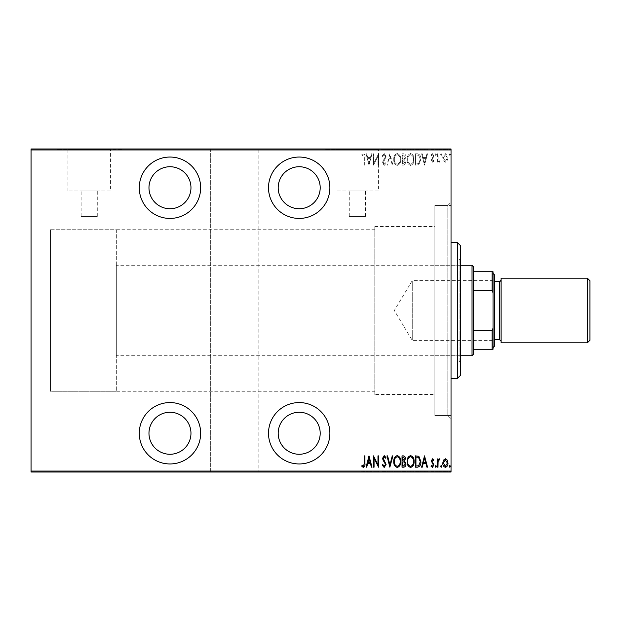 <?xml version="1.0" encoding="UTF-8"?>
<svg xmlns="http://www.w3.org/2000/svg" width="621" height="621" viewBox="0 0 621 621"><rect width="100%" height="100%" fill="white"/><g stroke="black" fill="none" stroke-linecap="round" stroke-linejoin="round"><path stroke-width="0.47" stroke-dasharray="3.1 2.33" d="M451.032 205.504L451.032 415.496L451.032 205.504L434.879 205.504L434.879 415.496L434.879 205.504L434.879 415.496L434.879 205.504L447.803 205.504L447.803 415.496L451.032 418.725L451.032 202.275L451.032 418.725M451.032 415.496L434.879 415.496L447.803 415.496L447.803 205.504L451.032 202.275M169.968 463.957A30.693 30.693 0 0 0 200.661 433.264A30.693 30.693 0 0 0 169.968 402.571A30.693 30.693 0 0 0 139.275 433.264A30.693 30.693 0 0 0 169.968 463.957M169.968 218.429A30.693 30.693 0 0 0 200.661 187.736A30.693 30.693 0 0 0 169.968 157.043A30.693 30.693 0 0 0 139.275 187.736A30.693 30.693 0 0 0 169.968 218.429M299.19 463.957A30.693 30.693 0 0 0 329.883 433.264A30.693 30.693 0 0 0 299.19 402.571A30.693 30.693 0 0 0 268.505 433.264A30.693 30.693 0 0 0 299.19 463.957M299.19 218.429A30.693 30.693 0 0 0 329.883 187.736A30.693 30.693 0 0 0 299.19 157.043A30.693 30.693 0 0 0 268.505 187.736A30.693 30.693 0 0 0 299.19 218.429M365.42 216.488L349.266 216.488L365.42 216.488L365.42 190.965L349.266 190.965L365.42 190.965M349.266 216.488L349.266 190.965M97.28 216.488L81.126 216.488L97.28 216.488L97.28 190.965L81.126 190.965L97.28 190.965M81.126 216.488L81.126 190.965M110.46 190.965L67.945 190.965L110.46 190.965L110.46 149.288L67.945 149.288L110.46 149.288M67.945 190.965L67.945 149.288M378.6 190.965L336.085 190.965L378.6 190.965L378.6 149.288L336.085 149.288L378.6 149.288M336.085 190.965L336.085 149.288M389.654 149.288L325.039 149.288L389.654 148.97M121.506 149.288L56.891 149.288L121.506 148.97M116.337 229.731L116.337 391.269L116.337 229.731L50.433 229.731L50.433 391.269L50.433 229.731L50.433 391.269L374.789 391.269L374.789 229.731L374.789 391.269M116.337 391.269L50.433 391.269L50.433 229.731L374.789 229.731M374.789 394.498L374.789 226.502L374.789 394.498L434.879 394.498L434.879 226.502L434.879 394.498M374.789 226.502L434.879 226.502M299.19 166.739A20.998 20.998 0 0 1 320.195 187.736A20.998 20.998 0 0 1 299.19 208.734A20.998 20.998 0 0 1 278.192 187.736A20.998 20.998 0 0 1 299.19 166.739M299.19 412.266A20.998 20.998 0 0 1 320.195 433.264A20.998 20.998 0 0 1 299.19 454.262A20.998 20.998 0 0 1 278.192 433.264A20.998 20.998 0 0 1 299.19 412.266M169.968 166.739A20.998 20.998 0 0 1 190.965 187.736A20.998 20.998 0 0 1 169.968 208.734A20.998 20.998 0 0 1 148.97 187.736A20.998 20.998 0 0 1 169.968 166.739M169.968 412.266A20.998 20.998 0 0 1 190.965 433.264A20.998 20.998 0 0 1 169.968 454.262A20.998 20.998 0 0 1 148.97 433.264A20.998 20.998 0 0 1 169.968 412.266M449.293 154.613L449.876 155.553L450.45 154.613L449.876 153.666L449.293 154.613L449.876 155.553L450.45 154.613L449.876 153.666L449.293 154.613M440.592 154.613L441.174 155.553L441.756 154.613L441.174 153.666L440.592 154.613L441.174 155.553L441.756 154.613L441.174 153.666L440.592 154.613M435.228 154.613L435.81 155.553L436.392 154.613L435.81 153.666L435.228 154.613L435.81 155.553L436.392 154.613L435.81 153.666L435.228 154.613M424.508 165.124L427.551 153.814L426.914 153.814L425.99 157.439L423.165 157.439L422.233 153.814L421.605 153.814L424.508 165.124L427.551 153.814L426.914 153.814L425.99 157.439L423.165 157.439L422.233 153.814L421.605 153.814L424.508 165.124M407.112 159.418C406.91 162.384 408.059 164.379 410.543 165.411C413.097 164.449 414.269 162.469 414.067 159.473C414.261 156.508 413.105 154.52 410.597 153.527C408.09 154.497 406.926 156.461 407.112 159.418C406.91 162.384 408.059 164.379 410.543 165.411C413.097 164.449 414.269 162.469 414.067 159.473C414.261 156.508 413.105 154.52 410.597 153.527C408.09 154.497 406.926 156.461 407.112 159.418M393.768 159.418C393.574 162.384 394.723 164.379 397.207 165.411C399.753 164.449 400.933 162.469 400.731 159.473C400.925 156.508 399.769 154.52 397.261 153.527C394.746 154.497 393.59 156.461 393.768 159.418C393.574 162.384 394.723 164.379 397.207 165.411C399.753 164.449 400.933 162.469 400.731 159.473C400.925 156.508 399.769 154.52 397.261 153.527C394.746 154.497 393.59 156.461 393.768 159.418M384.189 153.527L382.171 155.995L382.738 156.57L384.205 154.683L385.509 156.601L382.978 161.049L382.606 162.772L384.213 165.411L385.944 163.494L385.4 162.803L384.135 164.255L383.188 162.818L386.091 156.585L384.189 153.527L382.171 155.995L382.738 156.57L384.205 154.683L385.509 156.601L382.978 161.049L382.606 162.772L384.213 165.411L385.944 163.494L385.4 162.803L384.135 164.255L383.188 162.818L386.091 156.585L384.189 153.527M368.983 165.124L372.026 153.814L371.397 153.814L370.465 157.439L367.648 157.439L366.716 153.814L366.087 153.814L368.983 165.124L372.026 153.814L371.397 153.814L370.465 157.439L367.648 157.439L366.716 153.814L366.087 153.814L368.983 165.124M364.341 157.602L364.341 165.124L364.923 165.124L364.923 157.486C365.264 155.638 364.744 154.319 363.355 153.527L361.733 154.831L362.09 155.7L363.401 154.683L364.341 157.602L364.341 165.124L364.923 165.124L364.923 157.486C365.264 155.638 364.744 154.319 363.355 153.527L361.733 154.831L362.09 155.7L363.401 154.683L364.341 157.602M374.059 153.814L373.477 153.814L373.477 165.124L377.972 156.205L377.972 165.124L378.554 165.124L378.554 153.814L374.059 162.71L374.059 153.814L373.477 153.814L373.477 165.124L377.972 156.205L377.972 165.124L378.554 165.124L378.554 153.814L374.059 162.71L374.059 153.814M389.856 153.814L386.961 165.124L387.589 165.124L389.934 155.995L392.27 165.124L392.899 165.124L390.004 153.814L386.961 165.124L387.589 165.124L389.934 155.995L392.27 165.124L392.899 165.124L389.856 153.814M402.035 153.814L402.035 165.124L403.301 165.124C404.776 164.883 405.466 163.944 405.366 162.322L404.62 159.915L405.948 157.028C406.041 155.312 405.334 154.249 403.829 153.814L402.035 153.814L402.035 165.124L403.301 165.124C404.776 164.883 405.466 163.944 405.366 162.322L404.62 159.915L405.948 157.028C406.041 155.312 405.334 154.249 403.829 153.814L402.035 153.814M417.452 153.814L415.371 153.814L415.371 165.124L418.857 164.712L420.883 159.325C421.154 156.352 420.013 154.513 417.452 153.814L415.371 153.814L415.371 165.124L418.857 164.712L420.883 159.325C421.154 156.352 420.013 154.513 417.452 153.814M432.612 162.221L433.924 161.049L433.52 160.334L432.596 161.204L431.898 160.094L433.924 156.057L432.457 153.666L431.028 154.792L431.424 155.553L432.441 154.683L433.349 156.011L431.316 160.055L432.612 162.221L433.924 161.049L433.52 160.334L432.596 161.204L431.898 160.094L433.924 156.057L432.457 153.666L431.028 154.792L431.424 155.553L432.441 154.683L433.349 156.011L431.316 160.055L432.612 162.221M437.409 153.814L437.409 162.081L437.984 162.081L437.984 160.862L439.295 162.221L439.87 161.941L439.536 161.056L438.108 159.426L437.984 153.814L437.409 153.814L437.409 162.081L437.984 162.081L437.984 160.862L439.295 162.221L439.87 161.941L438.108 159.426L437.984 153.814L437.409 153.814M443.464 160.855L445.381 162.221L447.299 160.862L447.989 157.92C448.114 155.755 447.244 154.334 445.381 153.666C443.518 154.334 442.649 155.755 442.773 157.92L443.464 160.855L445.381 162.221L447.299 160.862L447.989 157.92C448.114 155.755 447.244 154.334 445.381 153.666C443.518 154.334 442.649 155.755 442.773 157.92L443.464 160.855M451.032 149.94L451.032 471.06L258.81 471.06L258.81 149.94L451.032 149.94L451.032 148.97L31.05 148.97L31.05 472.03L210.348 472.03L210.348 148.97L210.348 149.94L31.05 149.94M258.81 471.06L258.81 472.03L210.348 472.03L210.348 149.94M210.348 471.06L31.05 471.06M443.464 472.03L447.989 472.03L442.773 472.03L443.464 472.03L443.464 471.386L447.407 472.03L443.347 472.03L445.381 472.03L445.381 471.386L447.299 471.386L447.299 472.03M437.409 472.03L439.87 472.03L437.409 472.03L437.409 471.386L437.409 472.03M433.52 471.386L432.596 471.386L432.596 472.03L433.924 472.03L431.028 472.03L433.349 472.03L431.316 472.03L432.612 472.03L432.612 471.386L433.924 471.386L433.52 472.03M417.452 472.03L420.883 472.03L417.452 472.03L417.452 471.386L415.371 471.386L415.371 472.03L415.371 471.386L416.73 471.386L416.73 472.03L420.301 472.03L415.954 472.03L416.73 472.03L416.73 471.386L418.857 471.386L418.857 472.03M402.035 472.03L405.948 472.03L402.035 472.03L402.035 471.386L402.035 472.03M389.856 472.03L392.899 472.03L389.856 472.03L389.856 471.386L386.961 471.386L386.961 472.03M373.601 471.386L378.554 471.386L374.059 471.386L374.059 472.03L378.554 472.03L374.059 472.03L374.059 471.386L373.477 471.386L373.601 472.03M364.341 472.03L361.733 472.03L364.341 472.03L364.341 471.386L364.341 472.03M258.81 149.94L258.81 472.03L451.032 472.03L451.032 471.06M368.983 472.03L372.026 472.03L366.087 472.03L368.983 472.03L368.983 471.386L369.13 472.03M382.171 471.386L384.205 471.386L384.205 472.03L382.171 472.03L386.091 472.03L384.189 472.03L384.189 471.386L382.171 471.386L382.171 472.03M393.768 472.03L400.731 472.03L393.768 472.03L393.768 471.386L397.207 471.386L397.207 472.03M407.112 472.03L414.067 472.03L407.112 472.03L407.112 471.386L410.543 471.386L410.543 472.03L413.485 472.03L407.687 472.03L410.574 472.03L410.574 471.386L414.067 471.386L414.067 472.03M424.508 472.03L427.551 472.03L421.605 472.03L424.508 472.03L424.508 471.386L424.648 472.03M435.228 472.03L436.392 472.03L435.228 472.03L435.228 471.386L435.81 471.386L435.81 472.03L435.81 471.386L436.392 471.386L436.392 472.03M440.592 472.03L441.756 472.03L440.592 472.03L440.592 471.386L441.174 471.386L441.174 472.03L441.174 471.386L441.756 471.386L441.756 472.03M449.293 472.03L450.45 472.03L449.293 472.03L449.293 471.386L449.876 471.386L449.876 472.03L449.876 471.386L450.45 471.386L450.45 472.03M443.464 148.97L447.989 148.97L442.773 148.97L443.464 148.97L443.464 149.614L447.407 148.97L443.347 148.97L445.381 148.97L445.381 149.614L447.299 149.614L447.299 148.97M437.409 148.97L439.87 148.97L437.409 148.97L437.409 149.614L437.409 148.97M433.52 149.614L432.596 149.614L432.596 148.97L433.924 148.97L431.028 148.97L433.349 148.97L431.316 148.97L432.612 148.97L432.612 149.614L433.924 149.614L433.52 148.97M417.452 148.97L420.883 148.97L417.452 148.97L417.452 149.614L415.371 149.614L415.371 148.97L415.371 149.614L416.73 149.614L416.73 148.97L420.301 148.97L415.954 148.97L416.73 148.97L416.73 149.614L418.857 149.614L418.857 148.97M402.035 148.97L405.948 148.97L402.035 148.97L402.035 149.614L402.035 148.97M389.856 148.97L392.899 148.97L389.856 148.97L389.856 149.614L386.961 149.614L386.961 148.97M373.601 149.614L378.554 149.614L374.059 149.614L374.059 148.97L378.554 148.97L374.059 148.97L374.059 149.614L373.477 149.614L373.601 148.97M364.341 148.97L361.733 148.97L364.341 148.97L364.341 149.614L364.341 148.97M368.983 148.97L372.026 148.97L366.087 148.97L368.983 148.97L368.983 149.614L369.13 148.97M382.171 149.614L384.205 149.614L384.205 148.97L382.171 148.97L386.091 148.97L384.189 148.97L384.189 149.614L382.171 149.614L382.171 148.97M393.768 148.97L400.731 148.97L393.768 148.97L393.768 149.614L397.207 149.614L397.207 148.97M407.112 148.97L414.067 148.97L407.112 148.97L407.112 149.614L410.543 149.614L410.543 148.97L413.485 148.97L407.687 148.97L410.574 148.97L410.574 149.614L414.067 149.614L414.067 148.97M424.508 148.97L427.551 148.97L421.605 148.97L424.508 148.97L424.508 149.614L424.648 148.97M435.228 148.97L436.392 148.97L435.228 148.97L435.228 149.614L435.81 149.614L435.81 148.97L435.81 149.614L436.392 149.614L436.392 148.97M440.592 148.97L441.756 148.97L440.592 148.97L440.592 149.614L441.174 149.614L441.174 148.97L441.174 149.614L441.756 149.614L441.756 148.97M449.293 148.97L450.45 148.97L449.293 148.97L449.293 149.614L449.876 149.614L449.876 148.97L449.876 149.614L450.45 149.614L450.45 148.97M363.355 149.614L361.733 149.614L364.923 149.614L364.923 148.97L364.923 149.614L363.355 149.614L363.355 148.97M361.733 149.614L361.733 148.97M362.09 149.614L362.09 148.97M362.959 149.614L362.959 148.97M363.401 149.614L363.401 148.97M369.13 149.614L372.026 149.614L372.026 148.97M372.026 149.614L371.397 149.614L371.397 148.97M371.397 149.614L370.465 149.614L370.465 148.97M370.465 149.614L367.648 149.614L367.648 148.97M367.648 149.614L366.716 149.614L366.716 148.97M366.716 149.614L366.087 149.614L366.087 148.97M366.087 149.614L368.983 149.614M367.942 149.614L370.17 149.614L367.942 149.614L367.942 148.97L370.17 148.97L367.942 148.97M370.17 149.614L370.17 148.97M369.053 149.614L369.053 148.97M377.972 149.614L377.972 148.97L377.972 149.614M378.554 149.614L378.554 148.97L378.554 149.614M378.422 149.614L378.422 148.97M382.738 149.614L382.738 148.97M385.509 149.614L382.606 149.614L385.509 149.614L385.509 148.97M385.268 149.614L385.268 148.97M382.978 149.614L382.978 148.97M382.606 149.614L382.606 148.97M384.213 149.614L386.091 149.614L384.189 149.614L384.213 148.97M385.944 149.614L385.944 148.97M385.4 149.614L385.4 148.97M384.135 149.614L384.135 148.97M383.188 149.614L383.188 148.97M383.623 149.614L383.623 148.97M384.523 149.614L384.523 148.97M386.091 149.614L386.091 148.97M386.961 149.614L387.589 149.614L387.589 148.97M387.589 149.614L389.934 149.614L389.934 148.97M389.934 149.614L392.27 149.614L392.27 148.97M392.27 149.614L392.899 149.614L392.899 148.97M392.899 149.614L390.004 149.614L390.004 148.97M397.207 149.614L400.731 149.614L400.731 148.97M400.731 149.614L397.261 149.614L397.261 148.97L394.351 148.97L397.238 148.97L397.238 149.614L393.768 149.614M397.238 149.614L400.149 149.614L394.351 149.614L397.238 149.614L397.238 148.97M400.149 149.614L400.149 148.97M394.351 149.614L394.351 148.97M403.301 149.614L405.948 149.614L402.035 149.614L403.301 149.614L403.301 148.97M405.366 149.614L405.366 148.97L402.618 148.97L405.366 148.97L405.366 149.614L402.618 149.614L405.366 149.614M404.62 149.614L404.62 148.97M405.948 149.614L405.948 148.97M403.829 149.614L403.829 148.97M404.791 149.614L402.618 149.614L404.791 149.614L404.791 148.97M403.409 149.614L403.409 148.97M402.618 149.614L402.618 148.97L402.618 149.614M403.006 149.614L403.006 148.97L403.006 149.614M404.224 149.614L404.224 148.97M403.471 149.614L403.471 148.97M414.067 149.614L410.597 149.614L410.597 148.97M410.597 149.614L407.112 149.614M410.574 149.614L413.485 149.614L407.687 149.614L410.574 149.614L410.574 148.97M413.485 149.614L413.485 148.97M407.687 149.614L407.687 148.97M418.857 149.614L420.883 149.614L420.883 148.97M420.883 149.614L417.452 149.614M416.427 149.614L420.301 149.614L416.427 149.614L416.427 148.97M415.954 149.614L415.954 148.97L415.954 149.614M418.515 149.614L418.515 148.97M420.301 149.614L420.301 148.97M418.67 149.614L418.67 148.97M424.648 149.614L427.551 149.614L427.551 148.97M427.551 149.614L426.914 149.614L426.914 148.97M426.914 149.614L425.99 149.614L425.99 148.97M425.99 149.614L423.165 149.614L423.165 148.97M423.165 149.614L422.233 149.614L422.233 148.97M422.233 149.614L421.605 149.614L421.605 148.97M421.605 149.614L424.508 149.614M423.46 149.614L425.688 149.614L423.46 149.614L423.46 148.97L425.688 148.97L423.46 148.97M425.688 149.614L425.688 148.97M424.578 149.614L424.578 148.97M431.898 149.614L433.924 149.614L431.316 149.614L432.612 149.614L431.898 149.614L431.898 148.97M432.069 149.614L432.069 148.97M433.691 149.614L433.691 148.97M431.028 149.614L432.441 149.614L432.457 148.97L432.441 149.614L431.028 149.614L431.028 148.97M431.424 149.614L431.424 148.97M433.349 149.614L433.349 148.97M433.179 149.614L433.179 148.97M432.41 149.614L432.41 148.97M431.548 149.614L431.548 148.97M431.316 149.614L431.316 148.97M436.392 149.614L435.228 149.614M439.295 149.614L437.409 149.614L437.984 149.614L437.984 148.97L437.984 149.614L439.295 149.614L439.295 148.97M439.87 149.614L439.87 148.97M439.536 149.614L439.536 148.97M439.194 149.614L439.194 148.97M438.108 149.614L438.108 148.97M437.984 149.614L437.984 148.97M441.756 149.614L440.592 149.614M447.299 149.614L447.989 149.614L447.989 148.97M447.989 149.614L442.773 149.614L442.773 148.97M442.773 149.614L443.464 149.614M445.381 149.614L443.347 149.614L445.381 149.614L445.381 148.97L445.381 149.614M447.407 149.614L447.407 148.97M443.347 149.614L443.347 148.97M450.45 149.614L449.293 149.614M363.355 471.386L361.733 471.386L364.923 471.386L364.923 472.03L364.923 471.386L363.355 471.386L363.355 472.03M361.733 471.386L361.733 472.03M362.09 471.386L362.09 472.03M362.959 471.386L362.959 472.03M363.401 471.386L363.401 472.03M369.13 471.386L372.026 471.386L372.026 472.03M372.026 471.386L371.397 471.386L371.397 472.03M371.397 471.386L370.465 471.386L370.465 472.03M370.465 471.386L367.648 471.386L367.648 472.03M367.648 471.386L366.716 471.386L366.716 472.03M366.716 471.386L366.087 471.386L366.087 472.03M366.087 471.386L368.983 471.386M367.942 471.386L370.17 471.386L367.942 471.386L367.942 472.03L370.17 472.03L367.942 472.03M370.17 471.386L370.17 472.03M369.053 471.386L369.053 472.03M377.972 471.386L377.972 472.03L377.972 471.386M378.554 471.386L378.554 472.03L378.554 471.386M378.422 471.386L378.422 472.03M382.738 471.386L382.738 472.03M385.509 471.386L382.606 471.386L385.509 471.386L385.509 472.03M385.268 471.386L385.268 472.03M382.978 471.386L382.978 472.03M382.606 471.386L382.606 472.03M384.213 471.386L386.091 471.386L384.189 471.386L384.213 472.03M385.944 471.386L385.944 472.03M385.4 471.386L385.4 472.03M384.135 471.386L384.135 472.03M383.188 471.386L383.188 472.03M383.623 471.386L383.623 472.03M384.523 471.386L384.523 472.03M386.091 471.386L386.091 472.03M386.961 471.386L387.589 471.386L387.589 472.03M387.589 471.386L389.934 471.386L389.934 472.03M389.934 471.386L392.27 471.386L392.27 472.03M392.27 471.386L392.899 471.386L392.899 472.03M392.899 471.386L390.004 471.386L390.004 472.03M397.207 471.386L400.731 471.386L400.731 472.03M400.731 471.386L397.261 471.386L397.261 472.03L394.351 472.03L397.238 472.03L397.238 471.386L393.768 471.386M397.238 471.386L400.149 471.386L394.351 471.386L397.238 471.386L397.238 472.03M400.149 471.386L400.149 472.03M394.351 471.386L394.351 472.03M403.301 471.386L405.948 471.386L402.035 471.386L403.301 471.386L403.301 472.03M405.366 471.386L405.366 472.03L402.618 472.03L405.366 472.03L405.366 471.386L402.618 471.386L405.366 471.386M404.62 471.386L404.62 472.03M405.948 471.386L405.948 472.03M403.829 471.386L403.829 472.03M404.791 471.386L402.618 471.386L404.791 471.386L404.791 472.03M403.409 471.386L403.409 472.03M402.618 471.386L402.618 472.03L402.618 471.386M403.006 471.386L403.006 472.03L403.006 471.386M404.224 471.386L404.224 472.03M403.471 471.386L403.471 472.03M414.067 471.386L410.597 471.386L410.597 472.03M410.597 471.386L407.112 471.386M410.574 471.386L413.485 471.386L407.687 471.386L410.574 471.386L410.574 472.03M413.485 471.386L413.485 472.03M407.687 471.386L407.687 472.03M418.857 471.386L420.883 471.386L420.883 472.03M420.883 471.386L417.452 471.386M416.427 471.386L420.301 471.386L416.427 471.386L416.427 472.03M415.954 471.386L415.954 472.03L415.954 471.386M418.515 471.386L418.515 472.03M420.301 471.386L420.301 472.03M418.67 471.386L418.67 472.03M424.648 471.386L427.551 471.386L427.551 472.03M427.551 471.386L426.914 471.386L426.914 472.03M426.914 471.386L425.99 471.386L425.99 472.03M425.99 471.386L423.165 471.386L423.165 472.03M423.165 471.386L422.233 471.386L422.233 472.03M422.233 471.386L421.605 471.386L421.605 472.03M421.605 471.386L424.508 471.386M423.46 471.386L425.688 471.386L423.46 471.386L423.46 472.03L425.688 472.03L423.46 472.03M425.688 471.386L425.688 472.03M424.578 471.386L424.578 472.03M431.898 471.386L433.924 471.386L431.316 471.386L432.612 471.386L431.898 471.386L431.898 472.03M432.069 471.386L432.069 472.03M433.691 471.386L433.691 472.03M431.028 471.386L432.441 471.386L432.457 472.03L432.441 471.386L431.028 471.386L431.028 472.03M431.424 471.386L431.424 472.03M433.349 471.386L433.349 472.03M433.179 471.386L433.179 472.03M432.41 471.386L432.41 472.03M431.548 471.386L431.548 472.03M431.316 471.386L431.316 472.03M436.392 471.386L435.228 471.386M439.295 471.386L437.409 471.386L437.984 471.386L437.984 472.03L437.984 471.386L439.295 471.386L439.295 472.03M439.87 471.386L439.87 472.03M439.536 471.386L439.536 472.03M439.194 471.386L439.194 472.03M438.108 471.386L438.108 472.03M437.984 471.386L437.984 472.03M441.756 471.386L440.592 471.386M447.299 471.386L447.989 471.386L447.989 472.03M447.989 471.386L442.773 471.386L442.773 472.03M442.773 471.386L443.464 471.386M445.381 471.386L443.347 471.386L445.381 471.386L445.381 472.03L445.381 471.386M447.407 471.386L447.407 472.03M443.347 471.386L443.347 472.03M450.45 471.386L449.293 471.386M367.942 158.596L370.17 158.596L369.053 162.943L367.942 158.596L370.17 158.596L369.053 162.943L367.942 158.596M397.238 154.683C399.334 155.444 400.304 157.043 400.149 159.473C400.289 161.887 399.319 163.478 397.238 164.255C395.166 163.455 394.203 161.84 394.351 159.426C394.211 157.02 395.173 155.444 397.238 154.683C399.334 155.444 400.304 157.043 400.149 159.473C400.289 161.887 399.319 163.478 397.238 164.255C395.166 163.455 394.203 161.84 394.351 159.426C394.211 157.02 395.173 155.444 397.238 154.683M404.224 159.046L402.618 159.178L402.618 154.971L403.471 154.971L405.366 157.028L404.224 159.046L402.618 159.178L402.618 154.971L403.471 154.971L405.366 157.028L404.224 159.046M404.791 162.298L403.409 163.96L402.618 163.96L402.618 160.334L404.791 162.298L403.409 163.96L402.618 163.96L402.618 160.334L404.791 162.298M410.574 154.683C412.67 155.444 413.64 157.043 413.485 159.473C413.625 161.887 412.655 163.478 410.574 164.255C408.502 163.455 407.539 161.84 407.687 159.426C407.555 157.02 408.509 155.444 410.574 154.683C412.67 155.444 413.64 157.043 413.485 159.473C413.625 161.887 412.655 163.478 410.574 164.255C408.502 163.455 407.539 161.84 407.687 159.426C407.555 157.02 408.509 155.444 410.574 154.683M416.427 163.96L415.954 163.96L415.954 154.971L418.67 155.258L420.301 159.325L418.515 163.641L415.954 163.96L415.954 154.971L418.67 155.258L420.301 159.325L418.515 163.641L416.427 163.96M423.46 158.596L425.688 158.596L424.578 162.943L423.46 158.596L425.688 158.596L424.578 162.943L423.46 158.596M445.381 154.683L447.407 157.913L445.381 161.204L443.347 157.913L445.381 154.683L447.407 157.913L445.381 161.204L443.347 157.913L445.381 154.683M364.341 463.398L364.341 455.876L364.923 455.876L364.923 463.514C365.264 465.362 364.744 466.682 363.355 467.473L361.733 466.169L362.09 465.3L363.401 466.317L364.341 463.398M368.983 455.876L372.026 467.186L371.397 467.186L370.465 463.561L367.648 463.561L366.716 467.186L366.087 467.186L368.983 455.876M367.942 462.404L370.17 462.404L369.053 458.057L367.942 462.404M374.059 467.186L373.477 467.186L373.477 455.876L377.972 464.795L377.972 455.876L378.554 455.876L378.554 467.186L374.059 458.29L374.059 467.186M384.189 467.473L382.171 465.005L382.738 464.43L384.205 466.317L385.509 464.399L382.978 459.951L382.606 458.228L384.213 455.589L385.944 457.506L385.4 458.197L384.135 456.745L383.188 458.182L386.091 464.415L384.189 467.473M389.856 467.186L386.961 455.876L387.589 455.876L389.934 465.005L392.27 455.876L392.899 455.876L389.856 467.186M393.768 461.582C393.574 458.616 394.723 456.621 397.207 455.589C399.753 456.551 400.933 458.531 400.731 461.527C400.925 464.492 399.769 466.48 397.261 467.473C394.746 466.503 393.59 464.539 393.768 461.582M397.238 466.317C399.334 465.556 400.304 463.957 400.149 461.527C400.289 459.113 399.319 457.522 397.238 456.745C395.166 457.545 394.203 459.16 394.351 461.574C394.211 463.98 395.173 465.556 397.238 466.317M402.035 467.186L402.035 455.876L403.301 455.876C404.776 456.117 405.466 457.056 405.366 458.678L404.62 461.085L405.948 463.972C406.041 465.688 405.334 466.751 403.829 467.186L402.035 467.186M404.224 461.954L402.618 461.822L402.618 466.029L403.471 466.029L405.366 463.972L404.224 461.954M404.791 458.702L403.409 457.04L402.618 457.04L402.618 460.666L404.791 458.702M407.112 461.582C406.91 458.616 408.059 456.621 410.543 455.589C413.097 456.551 414.269 458.531 414.067 461.527C414.261 464.492 413.105 466.48 410.597 467.473C408.09 466.503 406.926 464.539 407.112 461.582M410.574 466.317C412.67 465.556 413.64 463.957 413.485 461.527C413.625 459.113 412.655 457.522 410.574 456.745C408.502 457.545 407.539 459.16 407.687 461.574C407.555 463.98 408.509 465.556 410.574 466.317M417.452 467.186L415.371 467.186L415.371 455.876L418.857 456.288L420.883 461.675C421.154 464.648 420.013 466.487 417.452 467.186M416.427 457.04L415.954 457.04L415.954 466.029L418.67 465.742L420.301 461.675L418.515 457.359L416.427 457.04M424.508 455.876L427.551 467.186L426.914 467.186L425.99 463.561L423.165 463.561L422.233 467.186L421.605 467.186L424.508 455.876M423.46 462.404L425.688 462.404L424.578 458.057L423.46 462.404M432.612 458.779L433.924 459.951L433.52 460.666L432.596 459.796L431.898 460.906L433.924 464.943L432.457 467.334L431.028 466.208L431.424 465.447L432.441 466.317L433.349 464.989L431.316 460.945L432.612 458.779M435.228 466.387L435.81 465.447L436.392 466.387L435.81 467.334L435.228 466.387M437.409 467.186L437.409 458.919L437.984 458.919L437.984 460.138L439.295 458.779L439.87 459.059L438.108 461.574L437.984 467.186L437.409 467.186M440.592 466.387L441.174 465.447L441.756 466.387L441.174 467.334L440.592 466.387M443.464 460.145L445.381 458.779L447.299 460.138L447.989 463.08C448.114 465.245 447.244 466.666 445.381 467.334C443.518 466.666 442.649 465.245 442.773 463.08L443.464 460.145M445.381 466.317L447.407 463.087L445.381 459.796L443.347 463.087L445.381 466.317M449.293 466.387L449.876 465.447L450.45 466.387L449.876 467.334L449.293 466.387M460.728 375.115L460.728 245.885M457.491 242.656L457.491 378.344M459.113 355.647L459.113 265.268L459.113 355.647M434.879 265.353L434.879 355.732L434.879 265.353M460.728 361.29L460.728 259.617L460.728 361.29M459.113 361.29L459.113 259.617L459.113 361.29M451.032 242.78L451.032 378.344L451.032 242.78M493.027 341.356L492.065 340.386L492.065 280.614L412.266 280.614L412.266 340.386L412.266 280.614L394.312 310.5L412.266 340.386L492.065 340.386L492.065 280.614L493.027 279.644L493.027 341.356L493.027 279.644M460.728 265.268L116.337 265.268L116.337 355.732L116.337 265.268M460.728 355.732L116.337 355.732M473.644 354.11L473.644 266.89M472.03 265.268L472.03 355.732M493.027 271.734L492.065 271.734L492.065 290.519L493.027 292.732L493.027 271.734M473.644 271.734L492.065 271.734M473.644 349.266L493.027 349.266L493.027 292.732M473.644 290.519L492.065 290.519M493.027 328.268L492.065 330.481L492.065 349.266M473.644 330.481L492.065 330.481M589.95 340.223L589.95 280.777M587.365 278.192L587.365 342.808M494.65 346.037L494.65 274.963M493.027 346.759L493.027 273.349L493.027 346.759M501.108 340.455L501.108 279.807L501.108 340.455M494.65 338.872L494.65 281.422L494.65 338.872M501.108 278.192L501.108 342.808M384.073 149.614L384.073 148.97M432.783 149.614L432.783 148.97M384.073 471.386L384.073 472.03M432.783 471.386L432.783 472.03M499.494 281.422L499.494 339.578M434.879 355.732L459.113 355.732M459.113 361.383L460.728 361.383M459.113 259.617L460.728 259.617M434.879 265.268L459.113 265.268"/><path stroke-width="0.93" d="M169.968 463.957A30.693 30.693 0 0 0 200.661 433.264A30.693 30.693 0 0 0 169.968 402.571A30.693 30.693 0 0 0 139.275 433.264A30.693 30.693 0 0 0 169.968 463.957M169.968 218.429A30.693 30.693 0 0 0 200.661 187.736A30.693 30.693 0 0 0 169.968 157.043A30.693 30.693 0 0 0 139.275 187.736A30.693 30.693 0 0 0 169.968 218.429M299.19 463.957A30.693 30.693 0 0 0 329.883 433.264A30.693 30.693 0 0 0 299.19 402.571A30.693 30.693 0 0 0 268.505 433.264A30.693 30.693 0 0 0 299.19 463.957M299.19 218.429A30.693 30.693 0 0 0 329.883 187.736A30.693 30.693 0 0 0 299.19 157.043A30.693 30.693 0 0 0 268.505 187.736A30.693 30.693 0 0 0 299.19 218.429M299.19 166.739A20.998 20.998 0 0 1 320.195 187.736A20.998 20.998 0 0 1 299.19 208.734A20.998 20.998 0 0 1 278.192 187.736A20.998 20.998 0 0 1 299.19 166.739M299.19 412.266A20.998 20.998 0 0 1 320.195 433.264A20.998 20.998 0 0 1 299.19 454.262A20.998 20.998 0 0 1 278.192 433.264A20.998 20.998 0 0 1 299.19 412.266M169.968 166.739A20.998 20.998 0 0 1 190.965 187.736A20.998 20.998 0 0 1 169.968 208.734A20.998 20.998 0 0 1 148.97 187.736A20.998 20.998 0 0 1 169.968 166.739M169.968 412.266A20.998 20.998 0 0 1 190.965 433.264A20.998 20.998 0 0 1 169.968 454.262A20.998 20.998 0 0 1 148.97 433.264A20.998 20.998 0 0 1 169.968 412.266M443.464 460.145L445.381 458.779L447.299 460.138L447.989 463.08C448.114 465.245 447.244 466.666 445.381 467.334C443.518 466.666 442.649 465.245 442.773 463.08L443.464 460.145M437.409 467.186L437.409 458.919L437.984 458.919L437.984 460.138L439.295 458.779L439.87 459.059L438.108 461.574L437.984 467.186L437.409 467.186M432.612 458.779L433.924 459.951L433.52 460.666L432.596 459.796L431.898 460.906L433.924 464.943L432.457 467.334L431.028 466.208L431.424 465.447L432.441 466.317L433.349 464.989L431.316 460.945L432.612 458.779M417.452 467.186L415.371 467.186L415.371 455.876L418.857 456.288L420.883 461.675C421.154 464.648 420.013 466.487 417.452 467.186M402.035 467.186L402.035 455.876L403.301 455.876C404.776 456.117 405.466 457.056 405.366 458.678L404.62 461.085L405.948 463.972C406.041 465.688 405.334 466.751 403.829 467.186L402.035 467.186M389.856 467.186L386.961 455.876L387.589 455.876L389.934 465.005L392.27 455.876L392.899 455.876L389.856 467.186M374.059 467.186L373.477 467.186L373.477 455.876L377.972 464.795L377.972 455.876L378.554 455.876L378.554 467.186L374.059 458.29L374.059 467.186M364.341 463.398L364.341 455.876L364.923 455.876L364.923 463.514C365.264 465.362 364.744 466.682 363.355 467.473L361.733 466.169L362.09 465.3L363.401 466.317L364.341 463.398M451.032 471.06L451.032 472.03L31.05 472.03L31.05 471.06L451.032 471.06L451.032 149.94L31.05 149.94L31.05 148.97L451.032 148.97L451.032 149.94M31.05 471.06L31.05 149.94M368.983 455.876L372.026 467.186L371.397 467.186L370.465 463.561L367.648 463.561L366.716 467.186L366.087 467.186L368.983 455.876M384.189 467.473L382.171 465.005L382.738 464.43L384.205 466.317L385.509 464.399L382.978 459.951L382.606 458.228L384.213 455.589L385.944 457.506L385.4 458.197L384.135 456.745L383.188 458.182L386.091 464.415L384.189 467.473M393.768 461.582C393.574 458.616 394.723 456.621 397.207 455.589C399.753 456.551 400.933 458.531 400.731 461.527C400.925 464.492 399.769 466.48 397.261 467.473C394.746 466.503 393.59 464.539 393.768 461.582M407.112 461.582C406.91 458.616 408.059 456.621 410.543 455.589C413.097 456.551 414.269 458.531 414.067 461.527C414.261 464.492 413.105 466.48 410.597 467.473C408.09 466.503 406.926 464.539 407.112 461.582M424.508 455.876L427.551 467.186L426.914 467.186L425.99 463.561L423.165 463.561L422.233 467.186L421.605 467.186L424.508 455.876M435.228 466.387L435.81 465.447L436.392 466.387L435.81 467.334L435.228 466.387M440.592 466.387L441.174 465.447L441.756 466.387L441.174 467.334L440.592 466.387M449.293 466.387L449.876 465.447L450.45 466.387L449.876 467.334L449.293 466.387M370.17 462.404L369.053 458.057L367.942 462.404L370.17 462.404M400.149 461.527C400.289 459.113 399.319 457.522 397.238 456.745C395.166 457.545 394.203 459.16 394.351 461.574C394.211 463.98 395.173 465.556 397.238 466.317C399.334 465.556 400.304 463.957 400.149 461.527M403.409 457.04L402.618 457.04L402.618 460.666L404.791 458.702L403.409 457.04M403.006 461.822L402.618 466.029L403.471 466.029L405.366 463.972L404.224 461.954L403.006 461.822M413.485 461.527C413.625 459.113 412.655 457.522 410.574 456.745C408.502 457.545 407.539 459.16 407.687 461.574C407.555 463.98 408.509 465.556 410.574 466.317C412.67 465.556 413.64 463.957 413.485 461.527M415.954 457.04L415.954 466.029L418.67 465.742L420.301 461.675L418.515 457.359L415.954 457.04M425.688 462.404L424.578 458.057L423.46 462.404L425.688 462.404M447.407 463.087L445.381 459.796L443.347 463.087L445.381 466.317L447.407 463.087M457.491 242.656L460.728 245.885L460.728 375.115L457.491 378.344L457.491 242.656L451.032 242.656M472.03 265.268L473.644 266.89L473.644 354.11L472.03 355.732L472.03 265.268L460.728 265.268M472.03 355.732L460.728 355.732M473.644 271.734L493.027 271.734L493.027 349.266L492.065 349.266L492.065 330.481L493.027 328.268M493.027 292.732L492.065 290.519L492.065 271.734M473.644 290.519L492.065 290.519M473.644 330.481L492.065 330.481M473.644 349.266L492.065 349.266M587.365 278.192L589.95 280.777L589.95 340.223L587.365 342.808L587.365 278.192L501.108 278.192L501.108 342.808L587.365 342.808M493.027 273.349L494.65 274.963L494.65 346.037L493.027 347.651M494.65 339.578L499.494 339.578L499.494 281.422C499.843 281.771 500.379 281.235 501.108 279.807M457.491 378.344L451.032 378.344M494.65 281.422L499.494 281.422M499.494 339.578L501.108 341.193"/></g></svg>
